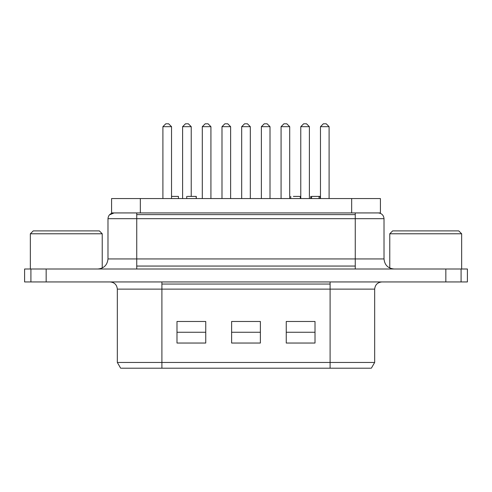 <?xml version="1.0" encoding="UTF-8"?>
<svg xmlns="http://www.w3.org/2000/svg" width="492" height="492" viewBox="0 0 492 492"><rect width="100%" height="100%" fill="white"/><g stroke="black" fill="none" stroke-linecap="round" stroke-linejoin="round"><path stroke-width="0.74" d="M230.619 198.559L230.619 126.672L221.99 126.672L221.99 198.559L221.99 126.672L230.619 126.672L227.741 123.8L224.869 123.8L221.99 126.672L224.869 123.8L227.741 123.8L230.619 126.672L230.619 198.559M309.4 198.559L309.4 126.672L300.772 126.672L300.772 198.559L300.772 126.672L309.4 126.672L306.528 123.8L303.65 123.8L300.772 126.672L303.65 123.8L306.528 123.8L309.4 126.672L309.4 198.559M210.92 198.559L210.92 126.672L202.298 126.672L202.298 198.559L202.298 126.672L210.92 126.672L208.048 123.8L205.17 123.8L202.298 126.672L205.17 123.8L208.048 123.8L210.92 126.672L210.92 198.559M289.702 198.559L289.702 126.672L281.08 126.672L281.08 198.559L281.08 126.672L289.702 126.672L286.83 123.8L283.952 123.8L281.08 126.672L283.952 123.8L286.83 123.8L289.702 126.672L289.702 198.559M326.221 123.8L323.349 123.8L320.47 126.672L329.099 126.672L326.221 123.8L329.099 126.672L320.47 126.672L320.47 198.559L320.47 126.672L323.349 123.8L326.221 123.8M329.099 198.559L329.099 126.672L329.099 198.559M247.439 123.8L244.561 123.8L241.689 126.672L250.311 126.672L247.439 123.8L250.311 126.672L241.689 126.672L241.689 198.559L241.689 126.672L244.561 123.8L247.439 123.8M250.311 198.559L250.311 126.672L250.311 198.559M168.651 123.8L165.779 123.8L162.901 126.672L171.53 126.672L168.651 123.8L171.53 126.672L162.901 126.672L162.901 198.559L162.901 126.672L165.779 123.8L168.651 123.8M171.53 198.559L171.53 126.672L171.53 198.559M267.131 123.8L264.259 123.8L261.381 126.672L270.01 126.672L267.131 123.8L270.01 126.672L261.381 126.672L261.381 198.559L261.381 126.672L264.259 123.8L267.131 123.8M270.01 198.559L270.01 126.672L270.01 198.559M188.35 123.8L185.472 123.8L182.6 126.672L191.228 126.672L188.35 123.8L191.228 126.672L182.6 126.672L182.6 198.559L182.6 126.672L185.472 123.8L188.35 123.8M191.228 196.4L191.228 126.672L191.228 196.4M136.739 258.94L136.739 266.055L355.261 266.055L355.261 258.94L107.982 258.94C107.342 265.01 103.99 268.361 97.92 269.001C103.99 268.361 107.342 265.01 107.982 258.94L136.739 258.94L136.739 218.682L355.261 218.682L355.261 214.617L136.739 214.617L136.739 218.682L136.739 212.931L136.739 214.617L355.261 214.617L355.261 212.931L355.261 218.682L384.018 218.682C383.649 215.219 381.731 213.3 378.262 212.931C381.731 213.3 383.649 215.219 384.018 218.682L108.418 218.682L136.739 218.682L136.739 258.94L355.261 258.94L355.261 269.001L355.261 266.055L136.739 266.055L136.739 258.94M136.739 269.001L136.739 266.055L136.739 269.001M330.101 289.13L374.67 289.13C375.125 284.794 377.524 282.396 381.86 281.941C377.524 282.396 375.125 284.794 374.67 289.13L330.101 289.13L330.101 284.044L330.101 289.13L161.899 289.13L330.101 289.13L330.101 362.45L161.899 362.45L161.899 368.201L330.101 368.201L330.101 362.45L330.101 368.201L370.722 368.201L161.899 368.201L161.899 362.45L118.006 362.45L161.899 362.45L161.899 284.044L161.899 289.13L118.006 289.13L161.899 289.13L161.899 362.45L330.101 362.45L330.101 289.13M330.101 281.941L330.101 284.044L161.899 284.044L330.101 284.044L330.101 281.941M467.4 269.001L461.084 269.001L461.084 281.941L467.4 281.941L467.4 269.001L467.4 281.941L46.162 281.941L46.162 269.001L30.916 269.001L30.916 281.941L46.162 281.941L24.6 281.941L30.916 281.941L30.916 269.001L24.6 269.001L24.6 281.941L24.6 269.001L46.162 269.001L46.162 281.941L461.084 281.941L461.084 269.001L445.838 269.001L445.838 281.941L445.838 269.001L46.162 269.001L467.4 269.001M458.772 230.902L392.641 230.902L389.769 233.78L461.65 233.78L458.772 230.902L461.65 233.78L389.769 233.78L389.769 268.029L389.769 233.78L392.641 230.902L458.772 230.902M461.65 269.001L461.65 233.78L461.65 269.001M99.359 230.902L33.228 230.902L30.35 233.78L102.231 233.78L99.359 230.902L102.231 233.78L30.35 233.78L30.35 269.001L30.35 233.78L33.228 230.902L99.359 230.902M102.231 268.029L102.231 233.78L102.231 268.029M379.984 212.931L112.016 212.931L140.331 212.931L140.331 198.559L379.984 198.559L112.016 198.559L140.331 198.559L140.331 212.931L351.669 212.931L351.669 198.559L351.669 212.931L379.984 212.931M178.436 198.559L178.436 196.4L171.53 196.4M311.571 198.559L311.571 196.4L311.571 198.559M320.126 196.4L320.126 198.559L320.126 196.4L319.056 196.4L319.056 198.559L319.056 196.4L311.571 196.4L320.126 196.4M196.277 196.4L196.277 198.559L196.277 196.4M196.167 196.4L187.489 196.4L196.167 196.4M293.484 196.4L299.935 196.4M293.373 196.4L297.992 196.4M161.899 281.941L161.899 284.044L161.899 281.941M121.278 368.201L161.899 368.201L121.278 368.201M373.994 362.45L330.101 362.45L373.994 362.45M315.009 321.479L315.009 343.041L286.252 343.041L286.252 321.479L315.009 321.479L286.252 321.479L286.252 343.041L315.009 343.041L315.009 321.479M260.379 321.479L260.379 343.041L231.621 343.041L231.621 321.479L260.379 321.479L231.621 321.479L231.621 343.041L260.379 343.041L260.379 321.479M205.748 321.479L205.748 343.041L176.991 343.041L176.991 321.479L205.748 321.479L176.991 321.479L176.991 343.041L205.748 343.041L205.748 321.479M205.748 332.26L176.991 332.26L205.748 332.26M260.379 332.26L231.621 332.26L260.379 332.26M315.009 332.26L286.252 332.26L315.009 332.26M110.079 214.617L114.082 212.931M383.582 258.94L355.261 258.94L355.261 218.682L355.261 258.94L383.582 258.94M310.747 198.559L310.747 196.4M196.191 196.4L196.191 198.559M186.732 196.4L186.732 198.559M300.292 196.4L300.292 198.559M290.754 196.4L290.754 198.559M111.579 198.559L111.579 212.931M380.421 198.559L380.421 212.931M120.651 368.201L117.33 362.45L117.33 289.13C116.887 284.782 114.488 282.383 110.14 281.941M374.67 289.13L374.67 362.45L371.349 368.201M107.982 258.94L107.982 218.682C108.345 215.207 110.257 213.288 113.738 212.931M384.018 218.682L384.018 258.94C384.627 265.034 387.985 268.392 394.08 269.001"/></g></svg>
